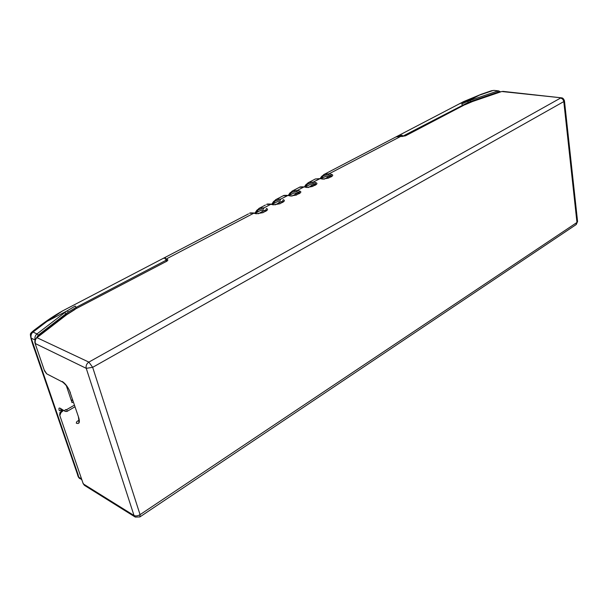 <?xml version="1.0" encoding="UTF-8"?>
<svg xmlns="http://www.w3.org/2000/svg" width="608" height="608" viewBox="0 0 608 608"><rect width="100%" height="100%" fill="white"/><g stroke="black" fill="none" stroke-linecap="round" stroke-linejoin="round"><path stroke-width="0.91" d="M72.861 400.68L71.045 399.707M67.199 308.499L62.662 310.863L47.006 321.389L67.26 310.787L64.714 312.634L65.976 313.781L68.446 311.98L67.26 310.787L75.202 306.06L76.175 307.352L68.446 311.98M165.232 258.993L165.566 258.104L163.278 258.347L62.647 310.87C54.659 315.324 46.246 320.948 37.422 327.727C32.976 330.919 30.636 333.002 30.4 333.982C30.271 336.581 31.791 342.167 34.96 350.732L77.505 474.438L79.032 477.394L81.563 478.96M65.216 409.754L64.79 410.772L65.231 411.388L66.971 411.441L66.88 409.503L65.216 409.754M61.34 411.266L60.998 410.256L59.31 410.651C58.573 408.386 58.892 407.603 60.276 408.295L65.147 411.335M61.841 409.518L60.998 410.256L60.656 408.865M64.714 312.634L36.982 333.929L38.281 335.107L65.976 313.781L66.28 314.716M36.799 337.448L38.281 335.107M47.006 321.389L33.03 332.052L36.982 333.929C35.196 335.464 34.572 337.47 35.112 339.94M81.89 479.902L79.032 477.394M33.03 332.052C31.228 333.617 30.613 335.639 31.175 338.124L78.333 475.357M73.279 401.926L72.033 402.648L66.249 385.426M402.055 136.557L468.304 102.357L467.628 101.316L461.784 103.93L462.772 105.777M468.304 102.357L470.668 101.498L470.052 100.434L467.628 101.316L479.37 95.167L459.162 103.945M396.317 136.709L402.017 135.174L402.891 136.177M399.912 135.675L399.441 136.253M470.744 102.045L470.668 101.498L498.172 92.097L497.557 91.048L470.052 100.434M498.172 92.097L499.715 92.104M498.796 90.911L493.97 90.379L491.401 90.767L481.194 94.278L463.676 101.582L395.998 136.906L400.778 136.367L328.989 173.85L331.451 174.352C333.176 174.846 333.123 175.644 331.292 176.746L330.737 177.034M75.088 309.396L66.568 314.815L37.24 337.44C35.462 338.869 34.831 340.921 35.37 343.588L86.245 368.334C85.713 365.765 86.587 363.683 88.867 362.102L36.678 337.546M472.386 101.566L501.395 91.641M140.06 516.808L576.012 224.679L576.962 222.46L140.068 514.649L139.901 516.914L135.288 517.081L134.018 515.5L83.494 484.021L84.649 485.48L134.991 516.899M299.524 193.222L293.71 193.07L292.532 193.694M315.62 184.771L309.761 184.672L308.568 185.296M331.375 176.495L325.47 176.442L324.269 177.072M283.07 201.864L277.316 201.658L276.154 202.274M266.258 210.695L260.558 210.436L259.411 211.037M256.872 210.224L257.002 211.257L255.687 212.99M273.592 201.484L273.722 202.517L272.384 204.242M289.955 192.934L290.084 193.96L288.77 195.632M305.968 184.566L306.105 185.577L304.912 187.082M321.647 176.373L321.784 177.376L320.712 178.714M405.536 135.804L401.584 136.496M314.176 179.603L315.37 178.98L320.12 178.592L322.582 179.109L328.328 178.121L322.666 179.124M320.12 178.592L313.257 182.081L315.712 182.605C317.422 183.122 317.338 183.943 315.461 185.075L314.921 185.356M298.285 187.895L299.47 187.279L304.205 186.93L306.652 187.462L312.451 186.474L306.744 187.484M303.749 187.059L297.183 190.486L299.63 191.041C301.325 191.573 301.218 192.424 299.296 193.58L298.756 193.861M282.051 196.369L283.222 195.761C283.503 195.335 285.076 195.229 287.949 195.442L290.388 196.004L296.567 195.016L290.48 196.027M283.457 201.484L282.629 201.035L283.199 199.66C284.878 200.214 284.742 201.088 282.766 202.274L282.241 202.548M282.431 202.259L279.976 203.741L273.851 204.759M266.623 210.315L265.825 209.866L266.395 208.468C268.067 209.046 267.892 209.942 265.878 211.158L265.354 211.432M266.699 210.482L263.021 212.656L256.857 213.682M166.79 260.954L166.273 260.733L166.896 259.244C168.348 259.76 168.059 260.566 166.03 261.668L165.558 261.911M299.995 193.025L296.172 195.031M299.63 191.041L299.075 192.402L296.628 191.854C293.846 191.269 291.665 191.976 290.084 193.96L291.437 194.264M316.107 184.574L312.39 186.504M315.712 182.605L315.164 183.95L312.71 183.426C309.913 182.879 307.709 183.593 306.105 185.577L307.458 185.873M331.877 176.305L328.274 178.152M331.451 174.352L330.912 175.682L328.449 175.18C325.645 174.656 323.418 175.385 321.784 177.376L323.144 177.658M271.419 204.166L273.76 204.729L279.589 203.756M271.784 204.25L273.532 201.567L276.526 199.249L275.591 199.713M256.766 213.659L262.633 212.671M254.942 213.188L256.804 210.307L259.776 207.989L258.856 208.445M288.253 195.51L289.894 193.017L292.919 190.699L291.977 191.163M304.365 186.96L305.908 184.642L308.955 182.324L308.005 182.795M320.142 178.6L321.586 176.449L324.664 174.131L323.707 174.602M59.903 412.505L60.982 412.596L59.926 415.249L59.744 414.664M44.642 370.637L46.748 373.867L62.632 382.075M76.517 308.423L76.175 307.352L165.589 260.505L166.212 259.016L253.825 213.172L256.242 213.796M35.089 340.016L31.175 338.124M66.88 409.503L74.366 405.164M479.37 95.167L492.966 90.539M86.245 368.334L92.667 367.331L88.867 362.102L560.629 98.025L562.438 98.914L563.532 100.548L563.791 101.589L92.667 367.331L140.068 514.649C137.758 515.987 135.736 516.276 134.018 515.5L86.245 368.334M561.572 97.85L501.767 91.512L472.743 101.437L465.143 104.698M564.452 100.799L577.577 221.532L576.962 222.46L563.791 101.589L564.452 100.799C563.669 98.747 562.636 97.751 561.351 97.827L502.755 91.352M298.011 192.865L291.817 196.118M314.093 184.422L308.096 187.576M329.825 176.16L324.026 179.208M281.58 201.491L275.173 204.858M264.792 210.315L258.172 213.788M265.825 209.866L266 210.611M273.258 204.866L270.834 204.28L263.978 207.868L263.408 209.258C260.65 208.62 258.514 209.289 257.002 211.257L258.339 211.599M282.629 201.035L282.796 201.78M287.949 195.442L280.759 199.082L280.197 200.458C277.43 199.85 275.272 200.534 273.722 202.517L275.067 202.836M299.919 192.85L299.075 192.402M316.031 184.399L315.164 183.95M331.801 176.122L330.912 175.682M292.919 190.699L297.183 190.486L296.628 191.854M276.549 199.242L283.222 195.761L287.47 195.571M304.205 186.93L304.205 186.93C301.34 186.74 299.759 186.861 299.47 187.279L292.934 190.692M308.955 182.324L313.257 182.081L312.71 183.426M395.99 136.914L324.687 174.124L328.989 173.85L328.449 175.18M308.978 182.316L315.377 178.98L319.679 178.722M271.328 204.144L266.616 204.425C266.752 203.992 268.326 203.9 271.328 204.144M280.759 199.082L276.526 199.249M254.433 213.058L249.645 213.279C249.424 212.884 250.99 212.8 254.349 213.036L256.758 213.651M263.978 207.868L259.776 207.989M248.512 213.872L161.112 259.487M265.46 205.025L259.798 207.982M405.597 135.774L465.378 104.409L472.743 101.437M400.839 136.382L405.589 135.774M63.483 410.423L60.982 412.596M66.014 314.921L66.568 314.815M35.218 343.041L35.37 343.588M78.531 417.073L70.171 392.654C69.244 389.059 66.766 385.556 62.738 382.128L62.244 381.474C65.603 383.671 68.332 387.471 70.429 392.874L70.254 392.358M78.88 421.762L78.66 421.937C79.177 422.925 79.108 421.405 78.455 417.377L78.713 417.612C80.066 422.499 79.253 424.338 76.266 423.107L76.958 421.458L79.078 420.204M83.494 484.021L83.281 483.406M46.649 373.814L44.536 370.941L35.089 343.36C34.458 341.734 35.006 339.781 36.738 337.493L66.082 314.868L75.21 309.115L166.972 261.121M79.891 478.663C78.728 477.934 77.93 476.528 77.505 474.438M74.921 406.82L66.971 411.441M500.506 91.831L498.537 90.888M498.545 90.888L493.97 90.379M577.577 221.532L576.247 224.527M288.808 195.639L293.71 193.07M305.079 187.12L309.761 184.672M321.009 178.782L325.47 176.442M272.179 204.349L277.316 201.658M255.185 213.248L260.558 210.436M283.526 201.658L282.439 202.259M62.768 410.028L60.01 412.414L59.637 414.998L83.205 483.74L84.436 485.351"/></g></svg>
